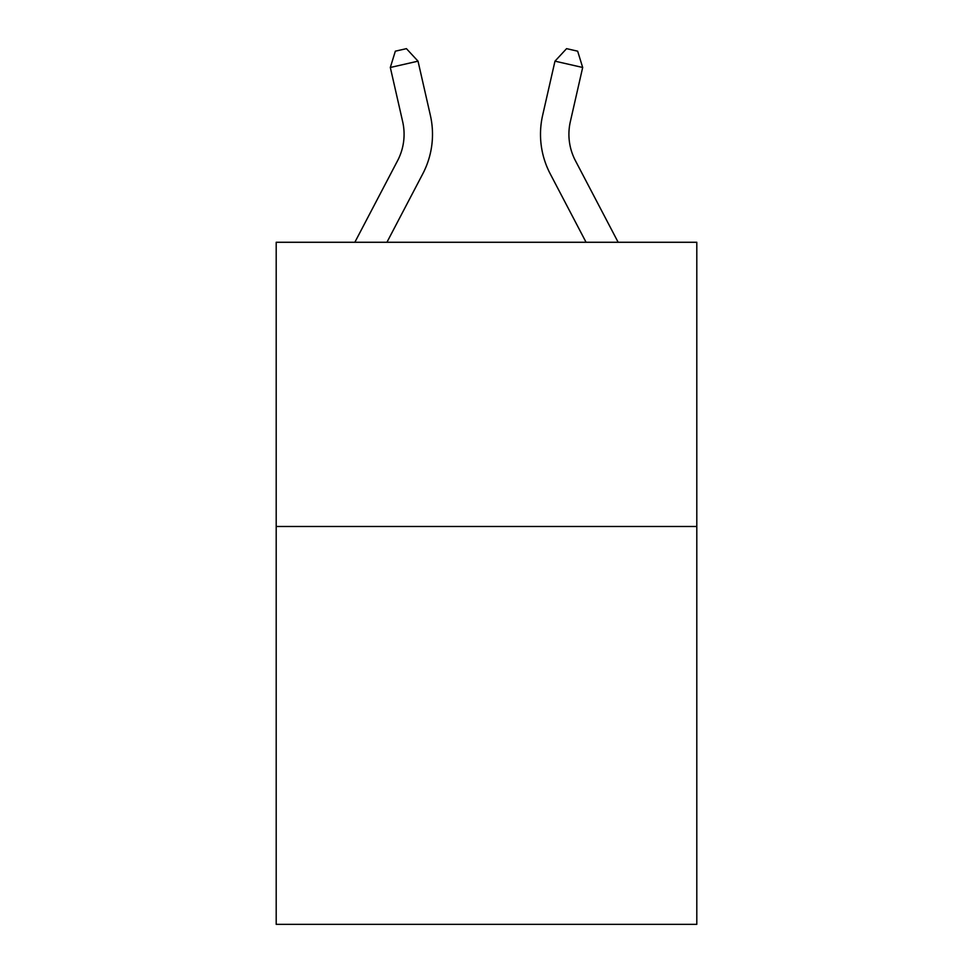 <?xml version="1.0" encoding="UTF-8"?>
<svg xmlns="http://www.w3.org/2000/svg" width="973" height="973" viewBox="0 0 973 973"><rect width="100%" height="100%" fill="white"/><g stroke="black" fill="none" stroke-linecap="round" stroke-linejoin="round"><path stroke-width="1.46" d="M696.802 526.478L696.802 924.35L276.198 924.35L276.198 242.277L696.802 242.277L696.802 526.478L276.198 526.478M402.664 121.661A56.835 56.835 -39.4 0 1 397.592 160.667L354.841 242.277L397.592 160.667A56.835 56.835 -39.4 0 0 402.664 121.661L390.319 67.478L395.342 51.18L406.422 48.65L418.025 61.165L430.37 115.349A85.259 85.259 140.6 0 1 422.769 173.851L386.926 242.277M575.408 160.667L618.159 242.277L575.408 160.667A56.835 56.835 39.4 0 1 570.336 121.661L582.681 67.478L554.975 61.165L542.63 115.349A85.259 85.259 -140.6 0 0 550.231 173.851L586.074 242.277M418.025 61.165L390.319 67.478M542.63 115.349L554.975 61.165L566.578 48.65L577.658 51.18L582.681 67.478"/></g></svg>
